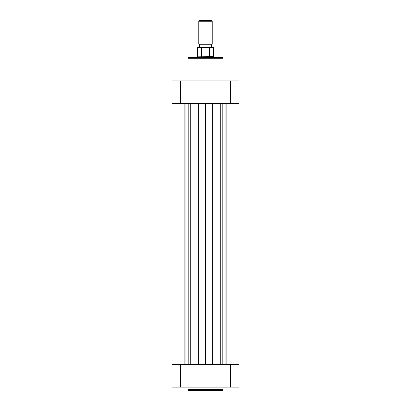 <?xml version="1.0" encoding="UTF-8"?>
<svg xmlns="http://www.w3.org/2000/svg" width="411" height="411" viewBox="0 0 411 411"><rect width="100%" height="100%" fill="white"/><g stroke="black" fill="none" stroke-linecap="round" stroke-linejoin="round"><path stroke-width="0.62" d="M222.192 390.45L188.808 390.45A0.837 0.837 0 0 1 187.971 389.613L223.029 389.613A0.837 0.837 0 0 1 222.192 390.45M187.971 387.095L187.971 389.613M223.029 387.095L223.029 389.613M171.947 364.449L239.053 364.449L239.053 387.095L171.947 387.095L171.947 364.449M188.808 57.458L222.192 57.458A0.837 0.837 0 0 1 223.029 58.295L187.971 58.295A0.837 0.837 0 0 1 188.808 57.458M223.029 80.941L223.029 58.295M187.971 80.941L187.971 58.295M239.053 103.587L171.947 103.587L171.947 80.941L239.053 80.941L239.053 103.587M174.927 364.449L174.927 103.587L174.927 364.449M226.851 364.449L226.851 103.587L226.851 364.449M225.963 364.449L225.963 103.587M205.5 364.449L205.5 103.587M185.037 364.449L185.037 103.587M184.149 364.449L184.149 103.587M199.458 20.55L211.542 20.55L212.21 21.223L198.79 21.223L199.458 20.55M212.21 44.203L211.542 44.876L199.458 44.876L198.79 44.203L212.21 44.203L212.21 21.223M213.89 57.458L213.89 56.826L197.11 56.826L213.679 56.615L213.679 47.81L209.507 47.81L209.507 56.615M201.493 56.615L201.493 47.81L197.321 47.81L197.742 47.388L202.438 47.388L201.493 47.81M209.507 47.81L208.562 47.388L202.438 47.388M208.562 47.388L213.258 47.388L213.679 47.81M180.588 364.449L180.588 387.095M230.412 387.095L230.412 364.449M230.412 103.587L230.412 80.941M180.588 80.941L180.588 103.587M222.819 364.449L222.819 103.587M220.758 364.449L220.758 103.587M212.369 364.449L212.369 103.587M198.631 364.449L198.631 103.587M190.242 364.449L190.242 103.587M188.181 364.449L188.181 103.587M236.073 364.449L236.073 103.587M199.628 47.388L199.628 44.876M198.79 44.203L198.79 21.223M197.11 57.458L197.11 56.826M197.321 56.615L197.321 47.81M211.372 47.388L211.372 44.876"/></g></svg>
